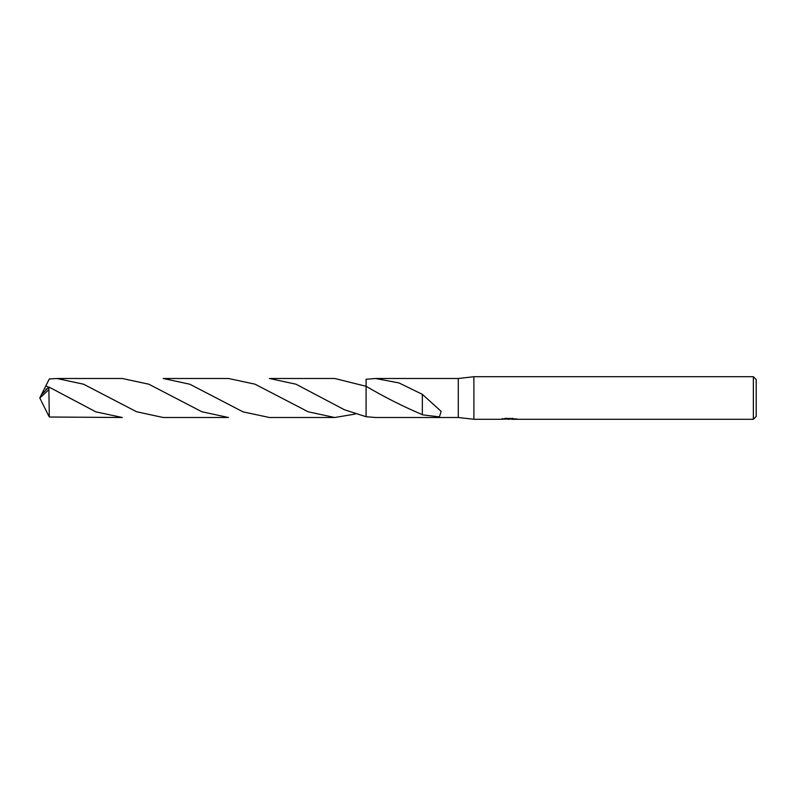 <?xml version="1.0" encoding="UTF-8"?>
<svg xmlns="http://www.w3.org/2000/svg" width="796" height="796" viewBox="0 0 796 796"><rect width="100%" height="100%" fill="white"/><g stroke="black" fill="none" stroke-linecap="round" stroke-linejoin="round"><path stroke-width="1.19" d="M502.266 418.527L502.117 419.283L473.899 419.283L458.287 417.502L458.287 378.498L473.899 376.717L753.364 376.717L756.2 379.563L756.2 416.437L753.364 419.283L511.619 419.283L511.53 418.557L512.594 418.318M473.899 419.283L473.899 376.717M511.53 418.945L506.883 419.074M509.36 419.283L508.355 419.283M753.364 419.283L753.364 376.717M502.266 419.233L510.216 418.875L503.41 418.875L505.629 418.318L516.455 418.945M517.34 419.044C510.246 419.094 510.246 419.154 517.34 419.213M458.287 417.502L375.672 417.502L366.09 416.726L366.09 386.299L334.738 378.488L269.456 378.488L296.042 384.219L344.35 409.721L366.09 416.726M366.08 379.264L375.672 378.498L458.287 378.498M375.672 378.498L398.995 382.946L422.348 394.338L441.133 411.353L439.392 416.895L422.328 414.806L422.358 400.517M422.368 414.646C403.463 406.686 384.707 397.234 366.09 386.299L366.09 379.274M511.619 418.567L510.216 418.567M510.216 418.318L510.216 418.875M366.08 416.736L366.08 386.299L366.08 416.736M422.348 394.617L422.348 400.507M48.894 389.622L49.302 417.005L122.285 417.512L95.809 411.83L48.894 387.005L41.312 394.796L39.8 398L48.894 389.622L48.894 387.005M163.23 378.488L189.856 384.229L243.019 411.85L269.456 417.512L334.738 417.512L308.191 411.801L255.058 384.199L228.512 378.488L163.23 378.488M355.195 414.049L334.738 417.512M48.437 387.373L45.909 385.712L49.302 378.995L57.004 378.498L83.58 384.209L136.574 411.751L163.23 417.512L228.512 417.512L201.856 411.751L148.862 384.219L122.285 378.488L57.004 378.498M41.591 394.388L45.909 385.712M41.591 401.612L49.302 417.005M41.123 400.686L39.8 398M45.919 389.075L46.467 389.184"/></g></svg>
